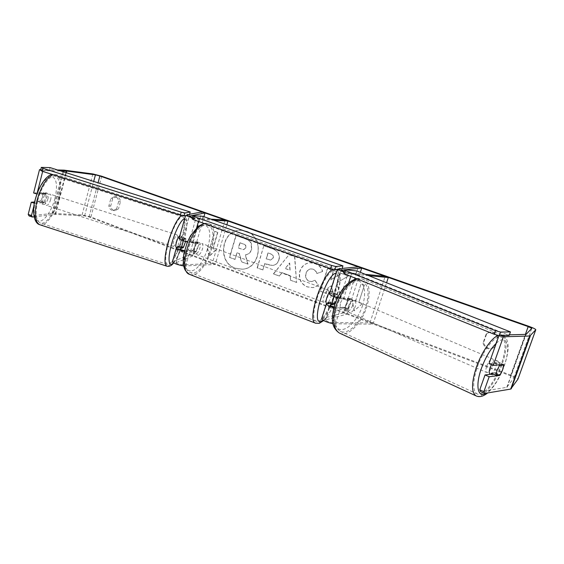 <?xml version="1.0" encoding="UTF-8"?>
<svg xmlns="http://www.w3.org/2000/svg" width="564" height="564" viewBox="0 0 564 564"><rect width="100%" height="100%" fill="white"/><g stroke="black" fill="none" stroke-linecap="round" stroke-linejoin="round"><path stroke-width="0.42" stroke-dasharray="2.82 2.11" d="M179.049 238.509L182.524 237.416L181.827 241.801L179.923 246.567L178.844 246.926M182.517 247.406L179.923 246.567M189.567 214.292L185.916 214.99L186.057 215.547M179.937 248.886L175.982 262.782L192.648 255.971L189.497 254.956L201.834 211.951M189.497 254.956L172.464 261.717M184.386 251.325L189.645 252.186L195.412 252.059C197.781 248.978 198.662 245.911 198.056 242.858L192.317 242.858L187.389 242.034M183.737 265.989L215.229 264.488L226.841 224.789M175.982 262.782C177.279 263.874 179.479 264.587 182.581 264.932L212.325 263.388L224.994 219.981M192.225 217.916L199.043 219.396L213.975 220.235M192.345 217.492L195.927 218.289L210.943 219.163M184.527 250.74L192.359 250.917C194.728 247.843 195.609 244.783 194.996 241.73L189.222 241.716C186.127 241.279 183.913 240.567 182.588 239.58L185.901 238.494L185.542 241.533L185.908 239.016L181.975 237.754L181.601 236.358L179.909 235.808C180.494 236.309 180.388 238.064 179.592 241.082C178.337 245.058 177.195 247.131 176.165 247.293M215.229 264.488L212.325 263.388M192.648 255.971L203.949 216.689M192.359 250.917L195.412 252.059M194.996 241.73L198.056 242.858M185.901 238.494L182.524 237.416M334.015 296.699L334.699 295.444L337.61 294.894L337.187 297.792L337.575 294.323L333.268 295.233C334.508 296.333 336.835 297.179 340.24 297.778L347.579 298.152L347.375 303.129L344.421 307.979L337.053 307.74L334.001 307.105M347.579 298.152L350.745 299.491L350.526 304.482L347.572 309.347L340.219 309.128L333.832 307.775M321.635 318.738L343.568 312.865L346.888 314.12L325.386 319.999C326.584 321.226 328.89 322.093 332.295 322.608L369.963 322.819L373.001 324.145L333.007 323.757M373.001 324.145L386.573 282.761M368.602 275.634L351.485 273.984L343.807 272.074M337.434 297.87L343.42 299.139L350.745 299.491M329.376 303.122L330.934 302.79C333.042 299.329 334.078 296.072 334.043 293.019L329.489 293.978M337.653 269.388L337.815 268.824L342.129 268.415M343.568 312.865L358.351 266.878M344.533 269.803L345.097 269.74M365.437 274.379L348.256 272.694L343.962 271.58M335.693 301.93L336.637 299.618L335.693 301.93M346.888 314.12L360.347 272.356M369.963 322.819L385.191 276.311M333.5 303.749L330.934 302.79M337.575 294.323L334.043 293.019M344.421 307.979L347.572 309.347M491.406 364.633C493.211 361.425 494.755 359.994 496.024 360.34C497.088 361.179 497.039 363.357 495.883 366.875C493.874 371.775 491.914 374.144 490.01 373.981M496.024 360.34L498.061 361.207C497.215 360.868 496.116 361.602 494.762 363.392L498.287 364.894M498.061 361.207L498.823 363.004L502.32 364.492M490.645 374.256L492.041 374.863C492.901 375.215 494.015 374.475 495.382 372.642L500.127 374.7M492.041 374.863L491.491 374.151M352.634 305.385C350.893 309.749 348.848 311.709 346.493 311.272C345.097 310.327 344.844 308.282 345.732 305.124C347.473 300.76 349.518 298.793 351.851 299.216C353.276 300.161 353.536 302.219 352.634 305.385M340.437 302.84L342.827 298.539L347.776 298.786L347.375 303.129L345.013 307.38L340.05 307.211L340.437 302.84M347.776 298.786L351.464 300.351L350.258 298.539C349.172 298.095 347.925 298.624 346.536 300.118L342.827 298.539M340.05 307.211L343.737 308.818L344.907 310.574L346.493 311.272M345.013 307.38L348.686 308.973C347.276 310.503 346.021 311.039 344.907 310.574M495.382 372.642L491.3 373.128M494.762 363.392L498.823 363.004M346.536 300.118L351.464 300.351M348.686 308.973L343.737 308.818M348.397 306.273C350.145 301.902 352.183 299.928 354.516 300.344C355.933 301.289 356.187 303.347 355.285 306.52C353.536 310.898 351.492 312.865 349.151 312.428C347.755 311.49 347.502 309.439 348.397 306.273M486.767 366.008C488.776 361.108 490.736 358.739 492.64 358.908C493.711 359.747 493.669 361.919 492.52 365.43C490.518 370.322 488.558 372.684 486.64 372.508C485.583 371.676 485.625 369.505 486.767 366.008M477.363 366.952C483.418 349.194 496.172 333.98 501.699 337.3C506.253 340.839 506.105 349.92 501.248 364.555C495.262 381.899 482.565 397.416 476.806 393.757C472.519 390.337 472.702 381.405 477.363 366.952M365.775 306.901C360.925 322.608 347.643 335.58 340.198 331.237C334.558 327.36 333.55 318.907 337.187 305.871C342.038 289.917 355.299 277.234 362.483 281.083C368.518 285.031 369.617 293.632 365.775 306.901M246.341 231.24L241.357 230.309C221.821 228.878 216.675 262.204 235.378 268.182L242.33 269.176C260.984 268.802 264.481 236.57 246.341 231.24M242.809 230.436L241.11 230.302C221.567 228.871 216.421 262.218 235.132 268.196L242.09 269.19C258.968 268.859 264.523 240.884 249.203 232.699M34.08 216.816L55.575 214.391L84.614 215.864L89.034 216.914L510.483 375.786C512.718 376.667 513.874 377.351 513.952 377.824L506.782 387.341L480.542 391.585M336.842 282.853L348.362 276L341.079 273.399L330.567 279.955L333.5 270.685L327.444 268.52L320.281 291.257L326.288 293.477L328.149 287.605L331.174 285.849L333.987 296.333L341.305 299.047L336.842 282.853L348.362 276M290.051 275.634L281.958 272.652L279.286 276.064L273.378 273.871L289.001 254.738L294.577 256.733L296.558 282.465L290.347 280.16L290.263 275.613L281.958 272.652M116.663 208.814L113.089 210.52C110.755 210.182 109.345 208.659 108.852 205.945L110.889 198.359L114.591 196.639L115.578 196.857C117.333 197.583 118.377 199.029 118.715 201.193L116.663 208.814L118.468 208.934L114.901 210.633C112.574 210.302 111.164 208.786 110.678 206.079L112.708 198.521L116.403 196.808L117.39 197.019C119.131 197.745 120.174 199.191 120.52 201.348L118.468 208.934M494.424 347.318L497.603 338.344C497.138 335.707 495.629 333.867 493.063 332.823C490.765 332.076 488.664 332.358 486.746 333.669L486.126 334.191L482.988 343.123C485.132 348.912 488.903 350.343 494.304 347.424L494.945 346.853L498.111 337.928C497.652 335.298 496.144 333.465 493.592 332.429C491.307 331.681 489.207 331.963 487.303 333.275L486.683 333.789L483.552 342.686C485.696 348.446 489.453 349.877 494.825 346.966L494.945 346.853M362.144 303.749L354.192 310.827L352.056 300.027L355.405 301.261L360.995 283.96L364.379 285.18L358.767 302.501L362.314 303.707L354.192 310.827M209.97 247.589L207.08 246.517L208.976 256.521L215.779 249.725L212.868 248.653L217.598 232.403L214.687 231.353L209.97 247.589L214.687 231.353M278.82 259.828L278.799 259.891C277.594 263.388 275.415 265.235 272.271 265.433L267.505 264.664L264.699 263.635L262.789 269.952L257.156 267.865L263.818 245.749L272.609 248.893C278.024 251.001 280.096 254.646 278.82 259.828L279.018 259.877C277.812 263.374 275.634 265.221 272.497 265.418L264.699 263.635M318.265 285.313L313.098 287.633L307.176 286.9C300.661 283.889 298.215 278.672 299.829 271.235L299.851 271.171C301.655 266.116 304.997 263.317 309.869 262.782L314.761 263.473C318.991 265.2 321.55 267.872 322.439 271.503L316.778 273.547C316.15 271.432 314.86 269.98 312.907 269.19L310.771 268.908C308.466 269.239 306.858 270.706 305.942 273.314L305.921 273.378C304.983 277.15 306.055 279.779 309.135 281.267L311.765 281.598L314.832 280.301L318.47 285.285L313.302 287.605L307.38 286.872C300.873 283.861 298.426 278.644 300.041 271.213L300.062 271.15C301.867 266.095 305.202 263.303 310.073 262.768L314.966 263.458C319.189 265.179 321.748 267.858 322.636 271.488L322.439 271.503M497.603 338.344L498.111 337.928M118.715 201.193L120.52 201.348M29.095 215.941L52.953 213.389L82.083 214.912L90.91 217.006L510.942 375.201C515.263 376.9 517.583 378.24 517.9 379.212M509.412 334.833L499.154 335.079L500.564 335.651M498.971 335.601L499.154 335.079M489.037 363.618L499.422 362.631C499.591 366.156 498.28 369.836 495.495 373.664L493.169 373.946M34.087 205.268L34.425 203.266M42.667 171.393L42.836 170.702L60.7 170.962M34.58 203.315L43.682 202.61L45.818 198.034L45.987 193.572L36.935 194.016M33.614 192.973L42.758 192.536L42.596 196.998L40.46 201.574L34.672 201.997M43.682 202.61L40.46 201.574M40.65 170.011L42.836 170.702M40.742 169.665L57.528 169.954M45.987 193.572L42.758 192.536M108.852 205.945L110.678 206.079M110.889 198.359L112.708 198.521M499.422 362.631L503.518 364.372M495.495 373.664L498.386 374.926M482.988 343.123L483.552 342.686M486.126 334.191L486.683 333.789M248.012 264.163L241.603 261.795L239.552 253.68L237.134 252.792L235.174 259.412L229.696 257.381L236.147 235.505L245.594 238.882C248.618 240.017 250.564 241.596 251.431 243.634L251.664 249.485C250.522 252.792 248.47 254.547 245.509 254.745L248.012 264.163L241.357 261.802L239.312 253.687L236.894 252.799L234.927 259.426L229.449 257.396L235.9 235.505L245.354 238.882C248.379 240.017 250.324 241.596 251.199 243.634L251.431 249.492C250.289 252.799 248.231 254.554 245.269 254.752L247.772 264.178M354.368 310.778L352.056 300.027M352.232 299.985L355.405 301.261M355.581 301.218L360.995 283.96M358.767 302.501L364.379 285.18M364.548 285.151L361.171 283.932M358.944 302.459L362.314 303.707M214.94 231.36L217.598 232.403M210.231 247.582L207.34 246.517L209.237 256.507L216.033 249.725L212.868 248.653M213.129 248.653L217.852 232.41M282.183 272.638L279.286 276.064M279.511 276.043L273.378 273.871M273.603 273.85L289.001 254.738M289.212 254.731L294.577 256.733M294.789 256.726L296.558 282.465M296.77 282.437L290.347 280.16M290.559 280.139L290.263 275.613M285.419 268.506L290.079 270.205L289.699 263.036L285.201 268.52L289.861 270.226L289.487 263.05L285.201 268.52M264.925 263.621L262.789 269.952M263.021 269.93L257.156 267.865M257.388 267.844L263.818 245.749M264.044 245.742L272.835 248.886C278.249 251.001 280.315 254.639 279.039 259.814M273.23 258.03C273.737 256.077 272.934 254.702 270.819 253.913L268.154 252.954L266.377 258.813L270.776 260.082L273.004 258.037C273.512 256.084 272.708 254.709 270.593 253.92L267.928 252.961L266.152 258.827L270.551 260.096L273.004 258.037M348.545 275.979L341.262 273.378L330.758 279.934L333.691 270.671L327.642 268.499L320.479 291.221L326.478 293.442L328.34 287.577L331.364 285.821L334.177 296.297L341.305 299.047M341.488 299.005L337.025 282.825M322.636 271.488L316.778 273.547M316.975 273.526C316.355 271.411 315.064 269.966 313.112 269.169L310.976 268.887C308.67 269.218 307.063 270.692 306.146 273.293L306.132 273.364C305.187 277.121 306.259 279.751 309.34 281.246L311.97 281.577L314.832 280.301M315.029 280.273L318.47 285.285M245.707 247.836L245.728 247.772C246.165 246.01 245.418 244.776 243.493 244.071L239.862 242.767L238.304 248.033L243.458 249.641L245.967 247.765C246.405 246.01 245.657 244.776 243.733 244.071L239.862 242.767M240.109 242.76L238.544 248.033L243.697 249.641L245.946 247.836M47.961 198.725C46.756 202.624 45.317 204.549 43.654 204.499C42.575 203.865 42.37 202.046 43.033 199.057C44.253 195.137 45.684 193.205 47.341 193.262C48.426 193.91 48.638 195.736 47.961 198.725M37.309 201.242L37.591 197.301L39.332 193.262L42.892 193.085L42.596 196.998L40.883 200.988L37.309 201.242L41.101 202.469L42.032 203.978L44.648 202.201L40.883 200.988M42.892 193.085L46.664 194.298L45.719 192.74L43.132 194.488L39.332 193.262M176.969 247.554L177.857 247.843L179.697 245.756L183.624 247.025M177.857 247.843L177.554 247.356M183.244 240.8L183.758 239.679L185.908 239.016M181.601 236.358L179.782 238.403L183.758 239.679M44.648 202.201L41.101 202.469M43.132 194.488L46.664 194.298M179.782 238.403L181.975 237.754M179.697 245.756L177.484 246.489M176.793 240.179C175.538 244.156 174.396 246.221 173.352 246.383C172.753 245.897 172.852 244.142 173.649 241.124C174.903 237.134 176.053 235.061 177.089 234.906C177.688 235.407 177.589 237.169 176.793 240.179M50.654 199.593C49.442 203.491 48.01 205.423 46.361 205.374C45.289 204.739 45.092 202.927 45.762 199.931C46.974 196.011 48.405 194.079 50.048 194.129C51.127 194.777 51.324 196.596 50.654 199.593M37.76 200.488C41.228 186.191 50.45 173.973 55.575 176.313C60.087 179.084 60.926 186.67 58.085 199.071C54.673 212.924 45.642 225.36 40.255 222.999C35.863 220.439 35.031 212.938 37.76 200.488M168.502 242.668C172.478 228.216 179.853 215.096 182.806 216.759C185.323 218.924 184.907 226.249 181.566 238.748C177.681 252.742 170.413 266.046 167.289 264.417C164.822 262.457 165.224 255.21 168.502 242.668M330.307 291.398L331.181 291.179C333.261 291.757 329.305 303.178 326.958 303.39L326.648 303.39M334.699 295.444L330.546 293.907L332.612 291.799L333.493 293.372L337.61 294.894M334.889 303.446L330.779 301.909L328.72 304.052L327.924 303.432M195.412 254.011L194.883 253.92C191.859 252.989 195.511 242.146 198.739 242.457L199.219 242.555C202.236 243.486 198.662 254.216 195.412 254.011M191.055 242.301L194.65 243.634L197.196 241.893L198.725 243.62L195.151 242.301C195.454 244.973 194.686 247.652 192.846 250.331L188.728 250.409C188.404 247.723 189.18 245.016 191.055 242.301L195.151 242.301M188.728 250.409L192.317 251.756L193.875 253.44L196.406 251.664L192.846 250.331M196.406 251.664L192.317 251.756M194.65 243.634L198.725 243.62M330.546 293.907L333.493 293.372M330.779 301.909L327.804 302.53M324.025 302.297L323.651 302.262C321.536 301.691 325.562 290.136 327.903 290.065L328.248 290.1C330.349 290.686 326.401 302.092 324.025 302.297M197.978 254.977L197.449 254.879C194.439 253.962 198.098 243.098 201.313 243.408L201.792 243.5C204.788 244.431 201.214 255.168 197.978 254.977M206.565 225.198L208.229 225.551C220.573 229.428 206.283 273.011 192.782 272.976L190.279 272.56C177.801 268.774 193.445 223.132 206.565 225.198M334.001 270.798L335.192 270.96C343.8 273.498 327.987 319.64 318.004 321.318L316.2 321.205C307.387 318.928 324.554 270.219 334.001 270.798M50.09 167.6L49.364 170.469L40.573 170.335M189.398 214.905L49.364 170.469M202.977 216.343L202.138 219.262L192.007 218.684M341.953 268.972L202.138 219.262M356.793 270.946L355.785 274.076L509.2 335.425M343.546 272.891L355.785 274.076M179.281 238.368L185.916 214.99M172.704 261.534L176.645 247.659M185.655 266.109L189.645 252.186M192.317 242.858L196.646 227.771M198.457 221.441L199.043 219.396M189.222 241.716L195.927 218.289M182.708 239.474L189.314 216.266M182.581 264.932L186.557 251.029M176.109 262.648L179.994 249.013M335.446 324.039L340.219 309.128M343.42 299.139L348.658 282.804M350.73 276.339L351.485 273.984M322.058 318.463L326.753 303.679M329.898 293.773L337.815 268.824M333.479 295.092L341.34 270.382M340.24 297.778L348.256 272.694M325.611 319.83L330.208 305.378M332.295 322.608L337.053 307.74M476.404 396.027C482.819 398.826 495.826 382.47 502.066 364.471C507.276 348.778 507.431 339.027 502.538 335.227L498.209 335.39M496.242 343.307C507.099 332.746 511.21 346.853 504.019 366.015C498.95 379.325 493.014 388.384 486.217 393.186M357.308 278.997L363.216 279.236C369.702 283.466 370.879 292.702 366.755 306.936C361.552 323.764 347.311 337.688 339.316 333.021M362.504 305.758C366.685 293.054 364.365 281.246 357.125 280.668C349.948 279.892 339.465 291.228 335.22 304.729C330.864 318.223 333.958 329.813 341.368 329.602C348.707 329.587 358.422 318.47 362.504 305.758M89.034 216.914L98.065 182.799M510.483 375.786L525.359 334.445M90.91 217.006L101.717 176.222M510.942 375.201L528.56 326.218M506.782 387.341L525.817 334.438M507.057 387.221L526.071 334.374M513.938 377.859L531.781 328.375M84.614 215.864L93.702 181.418M55.575 214.391L66.319 172.739M55.117 214.398L65.896 172.605M52.029 213.403L63.182 170.053M52.953 213.389L64.085 170.138M82.083 214.912L92.87 173.938M39.649 224.676C45.437 227.207 55.124 213.862 58.776 199.022C61.821 185.725 60.926 177.582 56.083 174.607L52.988 174.671M54.983 198.253C52.036 209.857 45.085 220.552 39.825 221.201C34.143 220.609 32.705 213.396 35.497 199.557C38.599 187.156 46.156 176.229 51.261 176.377C56.59 177.843 57.831 185.14 54.983 198.253M181.495 215.385L183.342 215.025C186.035 217.351 185.591 225.212 182.01 238.614C177.928 253.292 170.356 267.371 166.895 266.194M173.43 262.775C177.258 258.22 180.783 250.536 184.012 239.721C187.452 226.686 187.671 219.699 184.661 218.74M190.026 274.555L192.253 274.809C206.819 274.767 222.16 227.884 208.863 223.704L207.108 223.33L204.683 223.661M190.533 270.96C183.97 270.029 182.299 262.507 185.507 248.4C189.06 235.787 197.76 224.909 203.674 225.318C217.887 225.149 204.528 270.981 190.533 270.96M333.127 269.275L335.883 269C345.154 271.742 328.17 321.36 317.391 323.25L315.755 323.271M323.207 320.324C333.902 313.288 346.007 271.115 336.609 272.969L336.123 273.068M182.588 239.58L189.25 216.167M185.542 215.652L185.676 215.159M341.227 270.212L333.268 295.233M337.406 269.028L337.279 269.423M325.386 319.999L330.109 305.166M356.561 278.694C357.534 278.151 359.747 278.327 363.216 279.236L502.538 335.227C505.344 336.433 507.121 339.19 507.882 343.49C508.446 346.395 508.495 353.388 504.279 365.895C499.866 377.817 494.318 386.834 487.641 392.946M351.851 299.216L350.258 298.539M354.516 300.344L492.64 358.908M349.151 312.428L486.64 372.508M340.198 331.237L476.806 393.757M362.483 281.083L501.699 337.3M531.796 328.354L513.952 377.824M114.901 210.633L113.089 210.52M114.591 196.639L116.403 196.808M494.825 346.966L494.304 347.424M486.746 333.669L487.303 333.275M173.691 262.923C177.674 257.544 181.15 249.774 184.104 239.637C188.2 224.754 187.255 218.042 185.323 216.407M43.654 204.499L42.032 203.978M47.341 193.262L45.719 192.74M184.724 215.808L56.083 174.607L52.233 174.431M173.352 246.383L46.361 205.374M177.089 234.906L50.048 194.129M182.806 216.759L55.575 176.313M167.289 264.417L40.255 222.999M203.971 223.407L206.382 223.189L208.863 223.704L336.821 269.465M327.183 303.587L328.347 304.024M332.95 291.835L331.181 291.179M194.883 253.92L193.346 253.342M199.219 242.555L197.682 241.984M323.673 320.585C329.002 314.952 333.5 306.527 337.166 295.31C338.485 291.264 339.465 286.724 340.106 281.697C340.339 274.605 339.366 270.614 337.187 269.719M323.651 302.262L197.449 254.879M328.248 290.1L201.792 243.5M335.192 270.96L208.229 225.551M316.2 321.205L190.279 272.56"/><path stroke-width="0.85" d="M183.244 240.8L181.453 247.765L183.624 247.025L185.542 241.533L183.293 247.652L182.517 247.406M178.844 246.926L176.384 247.906C176.927 248.865 179.599 250.007 184.386 251.325M203.949 216.689L205.021 212.959L201.834 211.951L189.567 214.292M172.464 261.717L172.436 261.816C173.86 263.423 177.632 264.819 183.737 265.989M226.841 224.789L227.941 221.017L224.994 219.981L210.943 219.163M213.975 220.235L227.941 221.017M205.021 212.959L189.363 216.082L192.345 217.492M186.057 215.547L192.225 217.916M187.389 242.034C182.44 240.687 179.648 239.538 179.028 238.593L179.049 238.509M183.293 247.652L179.937 248.886C180.332 249.45 181.862 250.063 184.527 250.74M386.573 282.761L388.293 277.53L368.602 275.634M333.832 307.775C329.157 306.224 326.648 304.955 326.316 303.982L329.376 303.122M333.007 323.757C326.563 322.199 322.763 320.549 321.607 318.808L321.635 318.738M342.129 268.415L358.351 266.878L361.728 268.062L345.097 269.74M343.962 271.58L341.227 270.212L344.533 269.803M343.807 272.074L337.653 269.388M334.001 307.105C331.597 306.322 330.3 305.674 330.109 305.166L334.459 304.109L335.693 301.93L334.889 303.446L331.949 304.088L327.804 302.53L327.924 303.432M336.637 299.618L337.187 297.792L336.637 299.618M360.347 272.356L361.728 268.062M329.489 293.978L329.468 294.041C329.877 295.014 332.534 296.29 337.434 297.87M365.437 274.379L385.191 276.311L388.293 277.53M334.459 304.109L333.5 303.749M490.645 374.256L490.01 373.981C488.967 373.149 489.016 370.978 490.158 367.474L491.406 364.633M503.589 365.028L502.658 369.78L500.127 374.7L496.08 375.215L497.004 370.428L499.57 365.444L503.589 365.028L502.32 364.492M498.287 364.894L499.57 365.444M491.491 374.151L491.3 373.128L496.08 375.215M249.203 232.699L242.809 230.436M60.7 170.962L66.749 171.082L95.436 174.84L99.87 175.982L528.179 326.598L531.796 328.354L526.071 334.374L509.412 334.833M57.528 169.954L64.085 170.138L92.87 173.938L101.717 176.222L528.56 326.218C533.121 327.874 535.532 329.045 535.8 329.736L529.836 336.017L503.384 336.786L500.564 335.651M32.374 217.013L29.095 215.941L28.2 214.426L31.492 215.504L32.374 217.013L34.08 216.816M517.9 379.212L510.695 389.075L484.645 393.446L480.542 391.585L479.76 389.802L485.026 374.94L489.171 376.766L483.87 391.67L484.645 393.446M498.971 335.601L489.037 363.618L493.204 365.409L503.384 336.786M493.204 365.409L503.518 364.372C503.666 367.897 502.348 371.584 499.563 375.434L489.171 376.766M479.76 389.802L483.87 391.67M493.169 373.946L485.026 374.94M31.492 215.504L34.087 205.268M36.935 194.016L42.667 171.393M36.928 194.037L33.614 192.973L39.508 169.644L40.65 170.011M28.2 214.426L31.274 202.243L34.425 203.266M39.508 169.644L40.742 169.665M34.672 201.997L31.274 202.243M498.386 374.926L499.563 375.434M176.969 247.554L176.165 247.293C175.58 246.806 175.686 245.058 176.483 242.041C177.674 238.227 178.788 236.147 179.824 235.794M177.554 247.356L177.484 246.489L181.453 247.765M326.648 303.39L326.584 303.361C324.723 302.889 327.811 292.942 330.307 291.398M331.949 304.088L334.015 296.699M184.929 212.952L190.223 211.993L189.398 214.905L184.083 215.927L180.381 215.152L181.227 212.163L184.929 212.952L184.083 215.927M190.223 211.993L50.09 167.6L41.313 167.395L42.822 168.248L181.227 212.163M42.822 168.248L42.074 171.202L40.573 170.335L41.313 167.395M42.074 171.202L180.381 215.152M335.763 266.483L342.94 265.87L341.953 268.972L334.755 269.67L330.645 268.683L331.653 265.489L335.763 266.483L334.755 269.67M342.94 265.87L202.977 216.343L192.86 215.695L194.023 216.541L331.653 265.489M194.023 216.541L193.163 219.544L192.007 218.684L192.86 215.695M193.163 219.544L330.645 268.683M344.569 269.691L356.793 270.946L510.448 331.914L509.2 335.425L499.253 335.686L500.529 332.076L495.537 330.687L345.499 270.593L344.569 269.691L343.546 272.891L344.47 273.815L345.499 270.593M510.448 331.914L500.529 332.076M495.537 330.687L494.261 334.297L344.47 273.815M494.261 334.297L499.253 335.686M196.646 227.771L198.457 221.441M348.658 282.804L350.73 276.339M330.208 305.378L330.321 305.018M498.209 335.39C491.505 337.857 481.607 352.084 476.446 367.044C471.455 382.533 471.257 392.114 475.847 395.773L476.404 396.027M486.217 393.186C477.898 398.67 475.022 385.973 481.416 368.391C485.477 357.414 490.419 349.053 496.242 343.307M487.641 392.946C483.179 396.555 479.245 397.5 475.847 395.773L339.316 333.021C333.282 328.861 332.203 319.795 336.095 305.836C341.347 291.348 348.418 282.409 357.308 278.997M98.065 182.799L99.87 175.982M525.359 334.445L528.179 326.598M510.695 389.075L529.836 336.017M93.702 181.418L95.436 174.84M66.319 172.739L66.749 171.082M65.896 172.605L66.298 171.04M517.858 379.339L535.772 329.778M511.238 388.822L530.336 335.89M52.988 174.671C46.41 177.822 41.08 186.451 36.977 200.544C34.059 213.89 34.947 221.934 39.649 224.676C33.798 223.118 31.894 210.703 35.208 199.684C39.84 182.644 47.982 174.812 52.233 174.431M166.895 266.194L166.697 266.13C164.053 264.037 164.484 256.267 168.001 242.816C172.422 228.293 176.92 219.149 181.495 215.385M184.661 218.74C181.608 218.754 175.263 230.761 171.731 243.5C167.423 258.397 168.537 268.351 173.43 262.775M204.683 223.661C190.336 226.665 177.279 270.798 189.518 274.358L190.026 274.555M315.755 323.271L315.417 323.137C306.612 321.022 322.248 273.18 333.127 269.275M336.123 273.068C325.618 274.724 310.017 325.865 321.261 321.346L323.207 320.324M176.384 247.906L172.436 261.816M179.028 238.593L185.542 215.652M326.316 303.982L321.607 318.808M337.279 269.423L329.468 294.041M356.561 278.694C346.959 281.915 339.655 290.643 334.663 304.87C331.787 316.615 330.074 326.464 339.316 333.021M535.8 329.743L517.893 379.276M173.691 262.923C171.59 265.722 169.256 266.786 166.697 266.13L39.649 224.676M185.323 216.407L184.724 215.808M323.673 320.585L319.238 323.348L315.417 323.137L189.518 274.358C184.562 270.551 184.625 269.056 183.786 266.222C183.046 262.443 183.11 258.129 183.984 253.271L187.241 242.393L190.583 235.667L198.295 226.326L203.971 223.407M326.584 303.361L327.183 303.587M337.187 269.719L336.821 269.465"/></g></svg>
